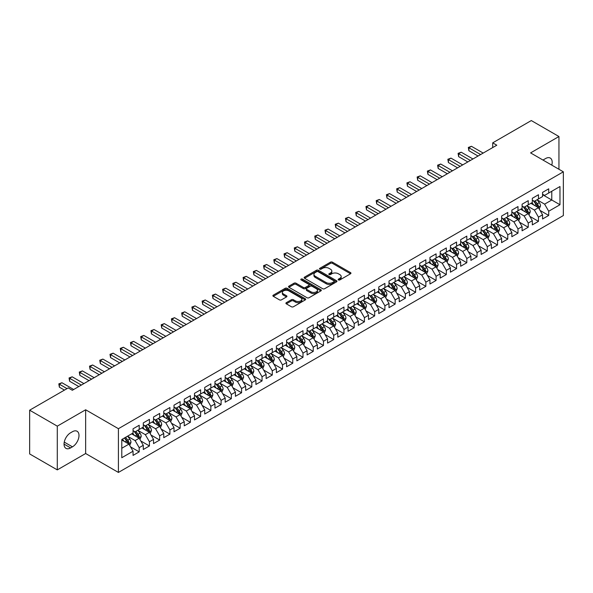 <?xml version="1.0" encoding="UTF-8"?>
<svg xmlns="http://www.w3.org/2000/svg" width="593" height="593" viewBox="0 0 593 593"><rect width="100%" height="100%" fill="white"/><g stroke="black" fill="none" stroke-linecap="round" stroke-linejoin="round"><path stroke-width="0.89" d="M338.455 279.94A0.993 0.571 0 0 0 339.863 279.94L350.537 273.773A1.423 0.823 0 0 0 350.952 273.195A1.423 0.823 0 0 0 350.537 272.61L332.451 262.173A1.423 0.823 0 0 0 330.442 262.173L319.76 268.332A0.993 0.571 0 0 0 319.471 268.74A0.993 0.571 0 0 0 319.76 269.148A0.993 0.571 0 0 0 321.169 269.148L322.548 268.347A4.551 2.624 0 0 1 328.982 268.347L330.486 269.215A4.551 2.624 0 0 1 331.821 271.075A4.551 2.624 0 0 1 330.486 272.928L329.108 273.729A0.993 0.571 0 0 0 328.819 274.136A0.993 0.571 0 0 0 329.108 274.544A0.993 0.571 0 0 0 330.516 274.544L331.895 273.744A4.551 2.624 0 0 1 338.329 273.744L339.833 274.611A4.551 2.624 0 0 1 341.168 276.471A4.551 2.624 0 0 1 339.833 278.325L338.455 279.125A0.993 0.571 0 0 0 338.158 279.533A0.993 0.571 0 0 0 338.455 279.94L338.455 279.125M286.323 302.667A1.423 0.823 0 0 0 285.908 303.245A1.423 0.823 0 0 0 286.323 303.824L291.4 306.759A1.423 0.823 0 0 0 293.409 306.759L305.269 299.91A1.423 0.823 0 0 0 305.684 299.332A1.423 0.823 0 0 0 305.269 298.746L287.175 288.309A1.423 0.823 0 0 0 285.166 288.309L273.306 295.151A1.423 0.823 0 0 0 272.891 295.729A1.423 0.823 0 0 0 273.306 296.315L279.436 299.85A1.423 0.823 0 0 0 281.453 299.85L286.523 296.923A1.423 0.823 0 0 0 286.938 296.344A1.423 0.823 0 0 0 286.523 295.759L283.484 294.009A3.803 2.194 0 0 1 282.372 292.453A3.803 2.194 0 0 1 284.714 290.429A3.803 2.194 0 0 1 288.858 290.904L300.77 297.775A3.803 2.194 0 0 1 301.881 299.332A3.803 2.194 0 0 1 299.532 301.355A3.803 2.194 0 0 1 295.396 300.881L293.409 299.739A1.423 0.823 0 0 0 291.4 299.739L286.323 302.667L286.323 303.824M57.291 426.152L57.291 469.893L85.651 453.519L85.651 409.778L57.291 426.152L29.65 410.193L68.247 387.911L72.339 390.276L496.801 145.211L492.709 142.846L492.709 147.575M85.651 409.778L118.415 428.695L563.35 171.814L563.35 215.555L118.415 472.436L118.415 428.695M558.947 169.272L558.947 136.523L530.587 152.898L563.35 171.814M558.947 136.523L531.306 120.564L492.709 142.846M322.651 288.709A1.423 0.823 0 0 0 324.66 288.709L336.52 281.868A1.423 0.823 0 0 0 336.935 281.29A1.423 0.823 0 0 0 336.52 280.704L318.434 270.26A1.423 0.823 0 0 0 316.417 270.26L304.565 277.109A1.423 0.823 0 0 0 304.142 277.687A1.423 0.823 0 0 0 304.565 278.273L322.651 288.709M301.496 280.155A0.993 0.571 0 0 1 302.504 280.289L320.872 290.896L309.035 297.738A1.423 0.823 0 0 1 307.026 297.738L288.939 287.294L294.009 284.381L294.009 283.202L288.939 286.13A1.423 0.823 0 0 0 288.517 286.708A1.423 0.823 0 0 0 288.939 287.294L288.939 286.13M294.009 284.381A1.423 0.823 0 0 1 296.018 284.381L296.018 283.202A1.423 0.823 0 0 0 294.009 283.202M296.018 283.202L303.357 287.435A1.423 0.823 0 0 0 305.365 287.435L308.731 285.492A1.423 0.823 0 0 0 309.146 284.914A1.423 0.823 0 0 0 308.731 284.329L301.096 279.926A0.993 0.571 0 0 1 300.807 279.518A0.993 0.571 0 0 1 301.414 278.984A0.993 0.571 0 0 1 302.504 279.11L320.895 289.725A1.423 0.823 0 0 1 321.31 290.311A1.423 0.823 0 0 1 320.895 290.889L320.895 289.725M542.565 194.689L551.779 200.004L551.779 191.257L559.97 186.528L548.71 193.029L548.71 188.833L542.565 192.384L542.565 196.579L538.474 198.944L538.474 194.749L532.329 198.292L532.329 202.487L528.237 204.852L528.237 200.656L522.092 204.2L522.092 208.402L517.993 210.767L517.993 206.564L511.855 210.115L511.855 214.31L507.756 216.675L507.756 212.479L501.619 216.022L501.619 220.218L497.52 222.583L497.52 218.387L491.375 221.938L491.375 226.133L487.283 228.498L487.283 224.302L481.138 227.845L481.138 232.041L477.046 234.405L477.046 230.21L470.901 233.761L470.901 237.956L466.81 240.321L466.81 236.118L460.665 239.668L460.665 243.864L456.566 246.228L456.566 242.033L450.428 245.576L450.428 249.772L446.329 252.136L446.329 247.941L440.191 251.491L440.191 255.687L436.092 258.051L436.092 253.856L429.947 257.399L429.947 261.595L425.856 263.959L425.856 259.764L419.711 263.314L419.711 267.51L415.619 269.874L415.619 265.671L409.474 269.222L409.474 273.417L405.382 275.782L405.382 271.587L399.237 275.13L399.237 279.333L395.146 281.69L395.146 277.494L389.001 281.045L389.001 285.24L384.901 287.605L384.901 283.41L378.764 286.953L378.764 291.148L374.665 293.513L374.665 289.317L368.52 292.868L368.52 297.063L364.428 299.428L364.428 295.232L358.283 298.776L358.283 302.971L354.191 305.336L354.191 301.14L348.047 304.683L348.047 308.886L343.955 311.251L343.955 307.048L337.81 310.599L337.81 314.794L333.718 317.159L333.718 312.963L327.573 316.506L327.573 320.702L323.474 323.066L323.474 318.871L317.337 322.422L317.337 326.617L313.237 328.982L313.237 324.786L307.1 328.329L307.1 332.525L303.001 334.889L303.001 330.694L296.856 334.237L296.856 338.44L292.764 340.805L292.764 336.602L286.619 340.152L286.619 344.348L282.527 346.712L282.527 342.517L276.382 346.06L276.382 350.255L272.291 352.62L272.291 348.425L266.146 351.975L266.146 356.171L262.047 358.535L262.047 354.34L255.909 357.883L255.909 362.078L251.81 364.443L251.81 360.248L245.672 363.791L245.672 367.994L241.573 370.358L241.573 366.155L235.428 369.706L235.428 373.901L231.337 376.266L231.337 372.07L225.192 375.614L225.192 379.809L221.1 382.174L221.1 377.978L214.955 381.529L214.955 385.724L210.863 388.089L210.863 383.893L204.718 387.437L204.718 391.632L200.619 393.997L200.619 389.801L194.482 393.344L194.482 397.547L190.383 399.912L190.383 395.709L184.245 399.259L184.245 403.455L180.146 405.82L180.146 401.624L174.001 405.167L174.001 409.363L169.909 411.727L169.909 407.532L163.764 411.082L163.764 415.278L159.673 417.642L159.673 413.447L153.528 416.99L153.528 421.186L149.436 423.55L149.436 419.355L143.291 422.905L143.291 427.101L139.192 429.465L139.192 425.263L133.054 428.813L133.054 433.009L121.787 439.509L121.787 457.714L133.054 451.214L128.955 444.12L121.787 439.984M559.97 186.528L559.97 204.733L548.71 211.234L544.611 204.148L537.191 199.856M540.06 210.441L548.71 215.437L548.71 211.234M548.71 215.437L542.565 218.98L542.565 214.785L538.474 217.149L534.375 210.055L526.955 205.771M529.823 216.349L538.474 221.345L538.474 217.149M538.474 221.345L532.329 224.888L532.329 220.692L528.237 223.057L524.138 215.963L516.718 211.679M519.587 222.264L528.237 227.252L528.237 223.057M528.237 227.252L522.092 230.803L522.092 226.608L517.993 228.972L513.901 221.878L506.481 217.594M509.343 228.172L517.993 233.168L517.993 228.972M517.993 233.168L511.855 236.711L511.855 232.515L507.756 234.88L503.665 227.786L496.237 223.502M499.106 234.079L507.756 239.075L507.756 234.88M507.756 239.075L501.619 242.626L501.619 238.423L497.52 240.788L493.428 233.701L486.001 229.409M488.869 239.995L497.52 244.991L497.52 240.788M497.52 244.991L491.375 248.534L491.375 244.338L487.283 246.703L483.184 239.609L475.764 235.325M478.633 245.902L487.283 250.898L487.283 246.703M487.283 250.898L481.138 254.441L481.138 250.246L477.046 252.611L472.947 245.517L465.527 241.232M468.396 251.817L477.046 256.806L477.046 252.611M477.046 256.806L470.901 260.357L470.901 256.161L466.81 258.526L462.71 251.432L455.291 247.148M458.159 257.725L466.81 262.721L466.81 258.526M466.81 262.721L460.665 266.264L460.665 262.069L456.566 264.434L452.474 257.34L445.054 253.055M447.915 263.633L456.566 268.629L456.566 264.434M456.566 268.629L450.428 272.18L450.428 267.984L446.329 270.341L442.237 263.255L434.81 258.963M437.678 269.548L446.329 274.544L446.329 270.341M446.329 274.544L440.191 278.087L440.191 273.892L436.092 276.256L432 269.163L424.573 264.878M427.442 275.456L436.092 280.452L436.092 276.256M436.092 280.452L429.947 284.003L429.947 279.8L425.856 282.164L421.764 275.07L414.337 270.786M417.205 281.371L425.856 286.36L425.856 282.164M425.856 286.36L419.711 289.91L419.711 285.715L415.619 288.079L411.52 280.986L404.1 276.701M406.968 287.279L415.619 292.275L415.619 288.079M415.619 292.275L409.474 295.818L409.474 291.623L405.382 293.987L401.283 286.893L393.863 282.609M396.732 293.187L405.382 298.183L405.382 293.987M405.382 298.183L399.237 301.733L399.237 297.538L395.146 299.902L391.046 292.809L383.627 288.517M386.488 299.102L395.146 304.098L395.146 299.902M395.146 304.098L389.001 307.641L389.001 303.446L384.901 305.81L380.81 298.716L373.39 294.432M376.251 305.01L384.901 310.006L384.901 305.81M384.901 310.006L378.764 313.556L378.764 309.353L374.665 311.718L370.573 304.624L363.146 300.34M366.014 310.925L374.665 315.921L374.665 311.718M374.665 315.921L368.52 319.464L368.52 315.268L364.428 317.633L360.336 310.539L352.909 306.255M355.778 316.832L364.428 321.829L364.428 317.633M364.428 321.829L358.283 325.372L358.283 321.176L354.191 323.541L350.092 316.447L342.672 312.163M345.541 322.748L354.191 327.736L354.191 323.541M354.191 327.736L348.047 331.287L348.047 327.091L343.955 329.456L339.856 322.362L332.436 318.078M335.304 328.655L343.955 333.651L343.955 329.456M343.955 333.651L337.81 337.195L337.81 332.999L333.718 335.364L329.619 328.27L322.199 323.986M325.06 334.563L333.718 339.559L333.718 335.364M333.718 339.559L327.573 343.11L327.573 338.907L323.474 341.271L319.382 334.178L311.962 329.893M314.824 340.478L323.474 345.474L323.474 341.271M323.474 345.474L317.337 349.018L317.337 344.822L313.237 347.187L309.146 340.093L301.718 335.808M304.587 346.386L313.237 351.382L313.237 347.187M313.237 351.382L307.1 354.925L307.1 350.73L303.001 353.094L298.909 346.001L291.482 341.716M294.35 352.301L303.001 357.29L303.001 353.094M303.001 357.29L296.856 360.84L296.856 356.645L292.764 359.01L288.665 351.916L281.245 347.631M284.114 358.209L292.764 363.205L292.764 359.01M292.764 363.205L286.619 366.748L286.619 362.553L282.527 364.917L278.428 357.824L271.008 353.539M273.877 364.117L282.527 369.113L282.527 364.917M282.527 369.113L276.382 372.663L276.382 368.461L272.291 370.825L268.192 363.739L260.772 359.447M263.633 370.032L272.291 375.028L272.291 370.825M272.291 375.028L266.146 378.571L266.146 374.376L262.047 376.74L257.955 369.647L250.535 365.362M253.396 375.94L262.047 380.936L262.047 376.74M262.047 380.936L255.909 384.479L255.909 380.283L251.81 382.648L247.718 375.554L240.291 371.27M243.16 381.855L251.81 386.844L251.81 382.648M251.81 386.844L245.672 390.394L245.672 386.199L241.573 388.563L237.482 381.469L230.054 377.185M232.923 387.763L241.573 392.759L241.573 388.563M241.573 392.759L235.428 396.302L235.428 392.106L231.337 394.471L227.238 387.377L219.818 383.093M222.686 393.67L231.337 398.666L231.337 394.471M231.337 398.666L225.192 402.217L225.192 398.014L221.1 400.379L217.001 393.292L209.581 389.001M212.45 399.586L221.1 404.582L221.1 400.379M221.1 404.582L214.955 408.125L214.955 403.929L210.863 406.294L206.764 399.2L199.344 394.916M202.213 405.493L210.863 410.489L210.863 406.294M210.863 410.489L204.718 414.033L204.718 409.837L200.619 412.202L196.528 405.108L189.108 400.824M191.969 411.409L200.619 416.397L200.619 412.202M200.619 416.397L194.482 419.948L194.482 415.752L190.383 418.117L186.291 411.023L178.864 406.739M181.732 417.316L190.383 422.312L190.383 418.117M190.383 422.312L184.245 425.856L184.245 421.66L180.146 424.025L176.054 416.931L168.627 412.646M171.496 423.224L180.146 428.22L180.146 424.025M180.146 428.22L174.001 431.771L174.001 427.575L169.909 429.932L165.81 422.846L158.39 418.554M161.259 429.139L169.909 434.135L169.909 429.932M169.909 434.135L163.764 437.678L163.764 433.483L159.673 435.848L155.574 428.754L148.154 424.469M151.022 435.047L159.673 440.043L159.673 435.848M159.673 440.043L153.528 443.586L153.528 439.391L149.436 441.755L145.337 434.662L137.917 430.377M140.786 440.962L149.436 445.951L149.436 441.755M149.436 445.951L143.291 449.501L143.291 445.306L139.192 447.671L135.1 440.577L127.68 436.292M130.542 446.87L139.192 451.866L139.192 447.671M139.192 451.866L133.054 455.409L133.054 451.214M133.054 430.644L135.1 431.83L139.192 429.465M121.787 448.256L128.955 444.12M143.291 424.736L145.337 425.915L149.436 423.55M135.1 440.577L139.192 438.212L131.616 433.839M143.291 445.306L139.192 438.212M153.528 418.821L155.574 420.007L159.673 417.642M145.337 434.662L149.436 432.297L141.86 427.924M153.528 439.391L149.436 432.297M163.764 412.913L165.81 414.092L169.909 411.727M155.574 428.754L159.673 426.389L152.097 422.016M163.764 433.483L159.673 426.389M174.001 407.006L176.054 408.184L180.146 405.82M165.81 422.846L169.909 420.481L162.334 416.108M174.001 427.575L169.909 420.481M184.245 401.09L186.291 402.276L190.383 399.912M176.054 416.931L180.146 414.566L172.57 410.193M184.245 421.66L180.146 414.566M194.482 395.183L196.528 396.361L200.619 393.997M186.291 411.023L190.383 408.659L182.807 404.285M194.482 415.752L190.383 408.659M204.718 389.267L206.764 390.453L210.863 388.089M196.528 405.108L200.619 402.743L193.044 398.37M204.718 409.837L200.619 402.743M214.955 383.36L217.001 384.538L221.1 382.174M206.764 399.2L210.863 396.836L203.28 392.462M214.955 403.929L210.863 396.836M225.192 377.444L227.238 378.63L231.337 376.266M217.001 393.292L221.1 390.928L213.524 386.547M225.192 398.014L221.1 390.928M235.428 371.537L237.482 372.723L241.573 370.358M227.238 387.377L231.337 385.013L223.761 380.639M235.428 392.106L231.337 385.013M245.672 365.629L247.718 366.808L251.81 364.443M237.482 381.469L241.573 379.105L233.998 374.732M245.672 386.199L241.573 379.105M255.909 359.714L257.955 360.9L262.047 358.535M247.718 375.554L251.81 373.19L244.234 368.816M255.909 380.283L251.81 373.19M266.146 353.806L268.192 354.985L272.291 352.62M257.955 369.647L262.047 367.282L254.471 362.909M266.146 374.376L262.047 367.282M276.382 347.891L278.428 349.077L282.527 346.712M268.192 363.739L272.291 361.374L264.708 356.993M276.382 368.461L272.291 361.374M286.619 341.983L288.665 343.169L292.764 340.805M278.428 357.824L282.527 355.459L274.952 351.086M286.619 362.553L282.527 355.459M296.856 336.075L298.909 337.254L303.001 334.889M288.665 351.916L292.764 349.551L285.189 345.178M296.856 356.645L292.764 349.551M307.1 330.16L309.146 331.346L313.237 328.982M298.909 346.001L303.001 343.636L295.425 339.263M307.1 350.73L303.001 343.636M317.337 324.252L319.382 325.431L323.474 323.066M309.146 340.093L313.237 337.728L305.662 333.355M317.337 344.822L313.237 337.728M327.573 318.337L329.619 319.523L333.718 317.159M319.382 334.178L323.474 331.821L315.899 327.44M327.573 338.907L323.474 331.821M337.81 312.429L339.856 313.608L343.955 311.251M329.619 328.27L333.718 325.905L326.135 321.532M337.81 332.999L333.718 325.905M348.047 306.522L350.092 307.7L354.191 305.336M339.856 322.362L343.955 319.998L336.379 315.624M348.047 327.091L343.955 319.998M358.283 300.607L360.336 301.793L364.428 299.428M350.092 316.447L354.191 314.082L346.616 309.709M358.283 321.176L354.191 314.082M368.52 294.699L370.573 295.877L374.665 293.513M360.336 310.539L364.428 308.175L356.853 303.801M368.52 315.268L364.428 308.175M378.764 288.784L380.81 289.97L384.901 287.605M370.573 304.624L374.665 302.26L367.089 297.886M378.764 309.353L374.665 302.26M389.001 282.876L391.046 284.054L395.146 281.69M380.81 298.716L384.901 296.352L377.326 291.978M389.001 303.446L384.901 296.352M399.237 276.968L401.283 278.147L405.382 275.782M391.046 292.809L395.146 290.444L387.563 286.071M399.237 297.538L395.146 290.444M409.474 271.053L411.52 272.239L415.619 269.874M401.283 286.893L405.382 284.529L397.807 280.155M409.474 291.623L405.382 284.529M419.711 265.145L421.764 266.324L425.856 263.959M411.52 280.986L415.619 278.621L408.043 274.248M419.711 285.715L415.619 278.621M429.947 259.23L432 260.416L436.092 258.051M421.764 275.07L425.856 272.706L418.28 268.332M429.947 279.8L425.856 272.706M440.191 253.322L442.237 254.501L446.329 252.136M432 269.163L436.092 266.798L428.517 262.425M440.191 273.892L436.092 266.798M450.428 247.414L452.474 248.593L456.566 246.228M442.237 263.255L446.329 260.89L438.753 256.517M450.428 267.984L446.329 260.89M460.665 241.499L462.71 242.685L466.81 240.321M452.474 257.34L456.566 254.975L448.99 250.602M460.665 262.069L456.566 254.975M470.901 235.591L472.947 236.77L477.046 234.405M462.71 251.432L466.81 249.067L459.234 244.694M470.901 256.161L466.81 249.067M481.138 229.676L483.184 230.862L487.283 228.498M472.947 245.517L477.046 243.152L469.471 238.779M481.138 250.246L477.046 243.152M491.375 223.769L493.428 224.947L497.52 222.583M483.184 239.609L487.283 237.244L479.707 232.871M491.375 244.338L487.283 237.244M501.619 217.853L503.665 219.039L507.756 216.675M493.428 233.701L497.52 231.337L489.944 226.963M501.619 238.423L497.52 231.337M511.855 211.946L513.901 213.132L517.993 210.767M503.665 227.786L507.756 225.422L500.181 221.048M511.855 232.515L507.756 225.422M522.092 206.038L524.138 207.216L528.237 204.852M513.901 221.878L517.993 219.514L510.417 215.14M522.092 226.608L517.993 219.514M532.329 200.123L534.375 201.309L538.474 198.944M524.138 215.963L528.237 213.599L520.661 209.225M532.329 220.692L528.237 213.599M542.565 194.215L544.611 195.394L548.71 193.029M534.375 210.055L538.474 207.691L530.898 203.317M542.565 214.785L538.474 207.691M29.65 410.193L29.65 453.934L57.291 469.893M85.651 453.519L118.415 472.436M544.611 204.148L551.779 200.004L559.97 204.733M551.786 165.136A9.266 5.352 120 0 0 550.274 158.057A9.266 5.352 120 0 0 545.642 158.516L543.796 159.576A9.266 5.352 120 0 0 543.025 160.073M70.604 432.771A9.266 5.352 120 0 0 64.548 440.94A9.266 5.352 120 0 0 65.971 448.367A9.266 5.352 120 0 0 70.604 447.908L72.442 446.84A9.266 5.352 120 0 0 78.498 438.672A9.266 5.352 120 0 0 77.075 431.252A9.266 5.352 120 0 0 72.442 431.711L70.604 432.771M338.848 280.074L339.833 279.511A4.551 2.624 0 0 0 341.168 277.65L341.168 276.471M331.821 271.075L331.821 272.254A4.551 2.624 0 0 1 330.486 274.114L329.508 274.685M350.515 273.781L332.451 263.351A1.423 0.823 0 0 0 330.442 263.351L320.161 269.289M336.498 281.875L318.434 271.446A1.423 0.823 0 0 0 316.417 271.446L304.58 278.28L304.565 277.109M334.007 281.69A0.993 0.571 0 0 0 334.296 281.29A0.993 0.571 0 0 0 334.007 280.882L318.13 271.713A0.993 0.571 0 0 0 316.721 271.713L315.261 272.558A4.551 2.624 0 0 0 313.934 274.411A4.551 2.624 0 0 0 315.261 276.264L326.12 282.535A4.551 2.624 0 0 0 332.547 282.535L334.007 281.69L334.007 282.876A0.993 0.571 0 0 0 334.296 282.468L334.296 281.29M313.934 274.411L313.934 275.597A4.551 2.624 0 0 0 315.261 277.45L315.261 276.264M334.007 282.876L332.547 283.713A4.551 2.624 0 0 1 326.12 283.713L315.261 277.45M296.018 284.381L303.357 288.621A1.423 0.823 0 0 0 305.365 288.621L308.731 286.671A1.423 0.823 0 0 0 309.146 286.093L309.146 284.914M310.969 291.83A3.803 2.194 0 0 0 315.113 292.305A3.803 2.194 0 0 0 317.455 290.281A3.803 2.194 0 0 0 316.343 288.724L312.148 286.308A1.423 0.823 0 0 0 310.139 286.308L306.774 288.25A1.423 0.823 0 0 0 306.359 288.828A1.423 0.823 0 0 0 306.774 289.406L310.969 291.83L310.969 293.016A3.803 2.194 0 0 0 315.113 293.491A3.803 2.194 0 0 0 317.455 291.459L317.455 290.281M306.359 288.828L306.359 290.014A1.423 0.823 0 0 0 306.774 290.592L306.774 289.406M310.969 293.016L306.774 290.592M301.881 299.332L301.881 300.51A3.803 2.194 0 0 1 299.532 302.541A3.803 2.194 0 0 1 295.396 302.067L293.409 300.918A1.423 0.823 0 0 0 291.4 300.918L286.345 303.838M282.372 292.453L282.372 293.639A3.803 2.194 0 0 0 283.484 295.188L283.484 294.009M286.508 296.93L283.484 295.188M305.247 299.917L287.175 289.488A1.423 0.823 0 0 0 285.166 289.488L273.329 296.322M539.23 209.003L540.497 205.904A3.84 2.216 -120 0 0 539.274 202.636L537.102 199.737M533.633 204.896L531.98 202.687M533.24 200.649L536.102 204.474A3.84 2.216 60 0 1 537.199 206.779C537.777 207.55 538.185 207.313 538.429 206.067A3.84 2.216 -120 0 0 537.332 203.762L535.153 200.857M533.915 201.042L536.598 204.622A1.957 1.127 60 0 1 536.954 205.215L538.429 206.067M480.626 154.551L468.885 147.776L471.442 146.293L483.184 153.076M478.069 156.033L468.885 150.726L468.885 147.776L468.322 147.449L471.442 146.293M468.885 150.726L468.322 147.449M528.993 214.911L530.261 211.82A3.84 2.216 -120 0 0 529.038 208.551L526.858 205.645M523.397 210.811L521.744 208.603M523.004 206.557L525.865 210.382A3.84 2.216 60 0 1 526.962 212.687C527.54 213.458 527.948 213.221 528.193 211.983A3.84 2.216 -120 0 0 527.088 209.67L524.916 206.772M523.678 206.95L526.362 210.537A1.957 1.127 60 0 1 526.717 211.13L528.193 211.983M518.756 220.826L520.024 217.727A3.84 2.216 -120 0 0 518.801 214.458L516.622 211.56M513.16 216.719L511.507 214.51M512.76 212.472L515.628 216.289A3.84 2.216 60 0 1 516.725 218.602C517.296 219.373 517.711 219.136 517.948 217.89A3.84 2.216 -120 0 0 516.851 215.585L514.68 212.679M513.434 212.857L516.125 216.445A1.957 1.127 60 0 1 516.481 217.038L517.948 217.89M470.39 160.466L458.648 153.683L461.206 152.208L472.947 158.983M467.833 161.941L458.648 156.641L458.648 153.683L458.085 153.357L461.206 152.208M458.648 156.641L458.085 153.357M460.153 166.374L448.412 159.591L450.969 158.116L462.71 164.898M457.596 167.849L448.412 162.549L448.412 159.591L447.848 159.272L450.969 158.116M448.412 162.549L447.848 159.272M508.512 226.734L509.787 223.635A3.84 2.216 -120 0 0 508.564 220.374L506.385 217.468M502.923 222.627L501.27 220.426M502.523 218.38L505.384 222.205A3.84 2.216 60 0 1 506.489 224.51C507.059 225.281 507.475 225.043 507.712 223.798A3.84 2.216 -120 0 0 506.615 221.493L504.443 218.587M503.198 218.773L505.888 222.36A1.957 1.127 60 0 1 506.244 222.953L507.712 223.798M498.276 232.649L499.551 229.55A3.84 2.216 -120 0 0 498.32 226.281L496.148 223.376M492.679 228.542L491.026 226.333M492.286 224.295L495.148 228.112A3.84 2.216 60 0 1 496.245 230.425C496.823 231.196 497.23 230.959 497.475 229.713A3.84 2.216 -120 0 0 496.378 227.401L494.206 224.502M492.961 224.68L495.644 228.268A1.957 1.127 60 0 1 496 228.861L497.475 229.713M449.917 172.281L438.175 165.506L440.732 164.024L452.474 170.806M447.352 173.764L438.175 168.464L438.175 165.506L437.612 165.18L440.732 164.024M438.175 168.464L437.612 165.18M439.68 178.196L427.931 171.414L430.496 169.939L442.237 176.721M437.115 179.672L427.931 174.372L427.931 171.414L427.368 171.088L430.496 169.939M427.931 174.372L427.368 171.088M488.039 238.556L489.307 235.458A3.84 2.216 -120 0 0 488.083 232.189L485.912 229.291M482.443 234.45L480.79 232.241M482.05 230.203L484.911 234.027A3.84 2.216 60 0 1 486.008 236.333C486.586 237.104 486.994 236.866 487.238 235.621A3.84 2.216 -120 0 0 486.141 233.316L483.962 230.41M482.724 230.595L485.408 234.176A1.957 1.127 60 0 1 485.763 234.769L487.238 235.621M429.436 184.104L417.694 177.329L420.252 175.847L432 182.629M426.878 185.587L417.694 180.279L417.694 177.329L417.131 177.003L420.252 175.847M417.694 180.279L417.131 177.003M477.802 244.464L479.07 241.373A3.84 2.216 -120 0 0 477.847 238.104L475.675 235.199M472.206 240.365L470.553 238.156M476.32 242.737L477.002 241.536A3.84 2.216 -120 0 0 475.905 239.224L473.725 236.325M472.488 236.503L475.171 240.091A1.957 1.127 60 0 1 475.527 240.684L477.002 241.536M471.813 236.11L474.674 239.935A3.84 2.216 60 0 1 475.771 242.24L475.853 242.463M419.199 190.019L407.458 183.237L410.015 181.762L421.764 188.537M416.642 191.495L407.458 186.195L407.458 183.237L406.894 182.911L410.015 181.762M407.458 186.195L406.894 182.911M467.566 250.379L468.833 247.281A3.84 2.216 -120 0 0 467.61 244.012L465.431 241.114M461.969 246.273L460.316 244.064M461.576 242.026L464.438 245.843A3.84 2.216 60 0 1 465.535 248.156C466.113 248.927 466.521 248.689 466.765 247.444A3.84 2.216 -120 0 0 465.661 245.139L463.489 242.233M462.251 242.411L464.934 245.999A1.957 1.127 60 0 1 465.29 246.592L466.765 247.444M408.962 195.927L397.221 189.145L399.778 187.67L411.52 194.452M406.405 197.402L397.221 192.102L397.221 189.145L396.658 188.826L399.778 187.67M397.221 192.102L396.658 188.826M457.329 256.287L458.597 253.189A3.84 2.216 -120 0 0 457.373 249.927L455.194 247.022M451.733 252.181L450.08 249.979M451.332 247.933L454.201 251.758A3.84 2.216 60 0 1 455.298 254.063C455.869 254.834 456.284 254.597 456.521 253.352A3.84 2.216 -120 0 0 455.424 251.047L453.252 248.141M452.007 248.326L454.698 251.914A1.957 1.127 60 0 1 455.053 252.507L456.521 253.352M398.726 201.835L386.984 195.06L389.542 193.585L401.283 200.36M396.168 203.317L386.984 198.018L386.984 195.06L386.421 194.734L389.542 193.585M386.984 198.018L386.421 194.734M447.092 262.202L448.36 259.104A3.84 2.216 -120 0 0 447.137 255.835L444.958 252.929M441.496 258.096L439.843 255.887M441.096 253.848L443.957 257.666A3.84 2.216 60 0 1 445.061 259.979C445.632 260.75 446.047 260.512 446.284 259.267A3.84 2.216 -120 0 0 445.187 256.962L443.015 254.056M441.77 254.234L444.461 257.822A1.957 1.127 60 0 1 444.817 258.415L446.284 259.267M388.489 207.75L376.748 200.968L379.305 199.493L391.046 206.275M385.924 209.225L376.748 203.925L376.748 200.968L376.184 200.642L379.305 199.493M376.748 203.925L376.184 200.642M436.848 268.11L438.123 265.012A3.84 2.216 -120 0 0 436.893 261.743L434.721 258.844M431.252 264.004L429.599 261.795M435.373 266.383L436.048 265.175A3.84 2.216 -120 0 0 434.951 262.869L432.779 259.964M431.534 260.149L434.217 263.729A1.957 1.127 60 0 1 434.573 264.33L436.048 265.175M430.859 259.756L433.72 263.581A3.84 2.216 60 0 1 434.817 265.886L434.899 266.109M378.252 213.658L366.504 206.883L369.068 205.4L380.81 212.183M375.688 215.14L366.504 209.833L366.504 206.883L365.94 206.557L369.068 205.4M366.504 209.833L365.94 206.557M426.612 274.018L427.879 270.927A3.84 2.216 -120 0 0 426.656 267.658L424.484 264.752M421.015 269.919L419.362 267.71M425.129 272.291L425.811 271.09A3.84 2.216 -120 0 0 424.714 268.777L422.535 265.879M421.297 266.057L423.98 269.645A1.957 1.127 60 0 1 424.336 270.238L425.811 271.09M420.622 265.671L423.484 269.489A3.84 2.216 60 0 1 424.581 271.794L424.662 272.017M368.008 219.573L356.267 212.791L358.832 211.316L370.573 218.091M365.451 221.048L356.267 215.748L356.267 212.791L355.704 212.464L358.832 211.316M356.267 215.748L355.704 212.464M416.375 279.933L417.642 276.835A3.84 2.216 -120 0 0 416.419 273.566L414.248 270.667M410.779 275.827L409.126 273.618M410.386 271.579L413.247 275.397A3.84 2.216 60 0 1 414.344 277.709C414.922 278.48 415.33 278.243 415.574 276.998A3.84 2.216 -120 0 0 414.477 274.692L412.298 271.787M411.06 271.965L413.744 275.552A1.957 1.127 60 0 1 414.099 276.145L415.574 276.998M357.772 225.481L346.03 218.706L348.588 217.223L360.336 224.006M355.214 226.956L346.03 221.656L346.03 218.706L345.467 218.38L348.588 217.223M346.03 221.656L345.467 218.38M406.138 285.841L407.406 282.742A3.84 2.216 -120 0 0 406.183 279.481L404.003 276.575M400.542 281.734L398.889 279.533M400.149 277.487L403.01 281.312A3.84 2.216 60 0 1 404.107 283.617C404.685 284.388 405.093 284.151 405.338 282.905A3.84 2.216 -120 0 0 404.233 280.6L402.061 277.694M400.824 277.88L403.507 281.467A1.957 1.127 60 0 1 403.863 282.06L405.338 282.905M347.535 231.396L335.794 224.614L338.351 223.138L350.092 229.914M344.978 232.871L335.794 227.571L335.794 224.614L335.23 224.287L338.351 223.138M335.794 227.571L335.23 224.287M395.902 291.756L397.169 288.658A3.84 2.216 -120 0 0 395.946 285.389L393.767 282.483M390.305 287.649L388.652 285.441M389.905 283.402L392.774 287.22A3.84 2.216 60 0 1 393.871 289.532C394.449 290.303 394.856 290.066 395.094 288.821A3.84 2.216 -120 0 0 393.997 286.515L391.825 283.61M390.579 283.788L393.27 287.375A1.957 1.127 60 0 1 393.626 287.968L395.094 288.821M337.298 237.304L325.557 230.521L328.114 229.046L339.856 235.829M334.741 238.779L325.557 233.479L325.557 230.521L324.994 230.195L328.114 229.046M325.557 233.479L324.994 230.195M385.665 297.664L386.933 294.565A3.84 2.216 -120 0 0 385.709 291.296L383.53 288.398M380.069 293.557L378.416 291.348M379.668 289.31L382.529 293.135A3.84 2.216 60 0 1 383.634 295.44C384.205 296.211 384.62 295.974 384.857 294.728A3.84 2.216 -120 0 0 383.76 292.423L381.588 289.517M380.343 289.703L383.034 293.283A1.957 1.127 60 0 1 383.389 293.883L384.857 294.728M327.062 243.212L315.32 236.437L317.878 234.954L329.619 241.736M324.497 244.694L315.32 239.387L315.32 236.437L314.757 236.11L317.878 234.954M315.32 239.387L314.757 236.11M375.421 303.579L376.696 300.481A3.84 2.216 -120 0 0 375.465 297.212L373.293 294.306M369.824 299.472L368.171 297.263M373.946 301.844L374.62 300.644A3.84 2.216 -120 0 0 373.523 298.331L371.351 295.433M370.106 295.611L372.789 299.198A1.957 1.127 60 0 1 373.145 299.791L374.62 300.644M369.432 295.225L372.293 299.042A3.84 2.216 60 0 1 373.39 301.348L373.471 301.57M316.825 249.127L305.076 242.344L307.641 240.869L319.382 247.644M314.26 250.602L305.076 245.302L305.076 242.344L304.513 242.018L307.641 240.869M305.076 245.302L304.513 242.018M365.184 309.487L366.452 306.388A3.84 2.216 -120 0 0 365.229 303.119L363.057 300.221M359.588 305.38L357.935 303.171M359.195 301.133L362.056 304.95A3.84 2.216 60 0 1 363.153 307.263C363.731 308.034 364.139 307.797 364.384 306.551A3.84 2.216 -120 0 0 363.287 304.246L361.107 301.34M359.869 301.526L362.553 305.106A1.957 1.127 60 0 1 362.909 305.699L364.384 306.551M306.581 255.034L294.84 248.259L297.404 246.777L309.146 253.559M304.024 256.517L294.84 251.21L294.84 248.259L294.276 247.933L297.404 246.777M294.84 251.21L294.276 247.933M354.948 315.394L356.215 312.296A3.84 2.216 -120 0 0 354.992 309.035L352.82 306.129M349.351 311.288L347.698 309.086M353.465 313.667L354.147 312.467A3.84 2.216 -120 0 0 353.05 310.154L350.871 307.256M349.633 307.433L352.316 311.021A1.957 1.127 60 0 1 352.672 311.614L354.147 312.467M348.958 307.041L351.819 310.865A3.84 2.216 60 0 1 352.917 313.171L352.998 313.393M296.344 260.95L284.603 254.167L287.16 252.692L298.909 259.467M293.787 262.425L284.603 257.125L284.603 254.167L284.04 253.841L287.16 252.692M284.603 257.125L284.04 253.841M344.711 321.31L345.978 318.211A3.84 2.216 -120 0 0 344.755 314.942L342.584 312.037M339.114 317.203L337.461 314.994M338.722 312.956L341.583 316.773A3.84 2.216 60 0 1 342.68 319.086C343.258 319.857 343.666 319.62 343.91 318.374A3.84 2.216 -120 0 0 342.806 316.069L340.634 313.163M339.396 313.341L342.079 316.929A1.957 1.127 60 0 1 342.435 317.522L343.91 318.374M286.108 266.857L274.366 260.075L276.924 258.6L288.665 265.382M283.55 268.332L274.366 263.033L274.366 260.075L273.803 259.749L276.924 258.6M274.366 263.033L273.803 259.749M334.474 327.217L335.742 324.119A3.84 2.216 -120 0 0 334.519 320.857L332.339 317.952M328.878 323.111L327.225 320.909M328.478 318.864L331.346 322.688A3.84 2.216 60 0 1 332.443 324.994C333.021 325.765 333.429 325.527 333.666 324.282A3.84 2.216 -120 0 0 332.569 321.977L330.397 319.071M329.152 319.256L331.843 322.837A1.957 1.127 60 0 1 332.199 323.437L333.666 324.282M275.871 272.765L264.13 265.99L266.687 264.508L278.428 271.29M273.314 274.248L264.13 268.94L264.13 265.99L263.566 265.664L266.687 264.508M264.13 268.94L263.566 265.664M324.238 333.133L325.505 330.034A3.84 2.216 -120 0 0 324.282 326.765L322.103 323.86M318.641 329.026L316.988 326.817M318.241 324.779L321.102 328.596A3.84 2.216 60 0 1 322.207 330.901C322.777 331.68 323.192 331.443 323.43 330.197A3.84 2.216 -120 0 0 322.333 327.885L320.161 324.986M318.915 325.164L321.606 328.752A1.957 1.127 60 0 1 321.962 329.345L323.43 330.197M265.634 278.68L253.893 271.898L256.45 270.423L268.192 277.198M263.07 280.155L253.893 274.856L253.893 271.898L253.33 271.572L256.45 270.423M253.893 274.856L253.33 271.572M313.993 339.04L315.268 335.942A3.84 2.216 -120 0 0 314.038 332.673L311.866 329.775M308.397 334.934L306.744 332.725M312.518 337.313L313.193 336.105A3.84 2.216 -120 0 0 312.096 333.8L309.924 330.894M308.679 331.079L311.369 334.66A1.957 1.127 60 0 1 311.718 335.253L313.193 336.105M308.004 330.686L310.865 334.511A3.84 2.216 60 0 1 311.962 336.817L312.044 337.039M255.398 284.588L243.649 277.813L246.214 276.331L257.955 283.113M252.833 286.071L243.649 280.763L243.649 277.813L243.086 277.487L246.214 276.331M243.649 280.763L243.086 277.487M303.757 344.948L305.024 341.85A3.84 2.216 -120 0 0 303.801 338.588L301.629 335.682M298.16 340.842L296.507 338.64M302.274 343.221L302.956 342.02A3.84 2.216 -120 0 0 301.859 339.707L299.68 336.809M298.442 336.987L301.125 340.575A1.957 1.127 60 0 1 301.481 341.168L302.956 342.02M297.768 336.594L300.629 340.419A3.84 2.216 60 0 1 301.726 342.724L301.807 342.947M245.154 290.503L233.412 283.721L235.977 282.246L247.718 289.021M242.596 291.978L233.412 286.678L233.412 283.721L232.849 283.395L235.977 282.246M233.412 286.678L232.849 283.395M293.52 350.863L294.788 347.765A3.84 2.216 -120 0 0 293.565 344.496L291.393 341.59M287.924 346.757L286.271 344.548M287.531 342.509L290.392 346.327A3.84 2.216 60 0 1 291.489 348.64C292.067 349.41 292.475 349.173 292.72 347.928A3.84 2.216 -120 0 0 291.623 345.623L289.443 342.717M288.205 342.895L290.889 346.482A1.957 1.127 60 0 1 291.245 347.075L292.72 347.928M234.917 296.411L223.176 289.629L225.733 288.154L237.482 294.936M232.36 297.886L223.176 292.586L223.176 289.629L222.612 289.31L225.733 288.154M223.176 292.586L222.612 289.31M283.284 356.771L284.551 353.673A3.84 2.216 -120 0 0 283.328 350.411L281.156 347.505M277.687 352.665L276.034 350.463M277.294 348.417L280.155 352.242A3.84 2.216 60 0 1 281.252 354.547C281.831 355.318 282.238 355.081 282.483 353.836A3.84 2.216 -120 0 0 281.386 351.53L279.207 348.625M277.969 348.81L280.652 352.398A1.957 1.127 60 0 1 281.008 352.991L282.483 353.836M224.68 302.319L212.939 295.544L215.496 294.061L227.238 300.844M222.123 303.801L212.939 298.501L212.939 295.544L212.376 295.218L215.496 294.061M212.939 298.501L212.376 295.218M273.047 362.686L274.314 359.588A3.84 2.216 -120 0 0 273.091 356.319L270.912 353.413M267.45 358.58L265.797 356.371M267.05 354.332L269.919 358.15A3.84 2.216 60 0 1 271.016 360.455C271.594 361.233 272.002 360.996 272.246 359.751A3.84 2.216 -120 0 0 271.142 357.438L268.97 354.54M267.725 354.718L270.415 358.305A1.957 1.127 60 0 1 270.771 358.898L272.246 359.751M214.444 308.234L202.702 301.452L205.26 299.976L217.001 306.751M211.886 309.709L202.702 304.409L202.702 301.452L202.139 301.125L205.26 299.976M202.702 304.409L202.139 301.125M262.81 368.594L264.078 365.496A3.84 2.216 -120 0 0 262.855 362.227L260.675 359.328M257.214 364.487L255.561 362.279M256.813 360.24L259.675 364.065A3.84 2.216 60 0 1 260.779 366.37C261.35 367.141 261.765 366.904 262.002 365.659A3.84 2.216 -120 0 0 260.905 363.353L258.733 360.448M257.488 360.633L260.179 364.213A1.957 1.127 60 0 1 260.535 364.806L262.002 365.659M204.207 314.142L192.466 307.367L195.023 305.884L206.764 312.667M201.65 315.624L192.466 310.317L192.466 307.367L191.902 307.041L195.023 305.884M192.466 310.317L191.902 307.041M252.566 374.502L253.841 371.411A3.84 2.216 -120 0 0 252.611 368.142L250.439 365.236M246.977 370.403L245.317 368.194M251.091 372.775L251.766 371.574A3.84 2.216 -120 0 0 250.669 369.261L248.497 366.363M247.251 366.541L249.942 370.128A1.957 1.127 60 0 1 250.29 370.721L251.766 371.574M246.577 366.148L249.438 369.973A3.84 2.216 60 0 1 250.535 372.278L250.617 372.5M193.97 320.057L182.221 313.274L184.786 311.799L196.528 318.574M191.406 321.532L182.221 316.232L182.221 313.274L181.666 312.948L184.786 311.799M182.221 316.232L181.666 312.948M242.329 380.417L243.597 377.318A3.84 2.216 -120 0 0 242.374 374.05L240.202 371.144M236.733 376.31L235.08 374.101M236.34 372.063L239.201 375.88A3.84 2.216 60 0 1 240.298 378.193C240.877 378.964 241.284 378.727 241.529 377.482A3.84 2.216 -120 0 0 240.432 375.176L238.253 372.271M237.015 372.448L239.698 376.036A1.957 1.127 60 0 1 240.054 376.629L241.529 377.482M183.726 325.965L171.985 319.182L174.55 317.707L186.291 324.49M181.169 327.44L171.985 322.14L171.985 319.182L171.421 318.864L174.55 317.707M171.985 322.14L171.421 318.864M232.093 386.325L233.36 383.226A3.84 2.216 -120 0 0 232.137 379.965L229.965 377.059M226.496 382.218L224.843 380.017M226.103 377.971L228.965 381.796A3.84 2.216 60 0 1 230.062 384.101C230.64 384.872 231.048 384.635 231.292 383.389A3.84 2.216 -120 0 0 230.195 381.084L228.016 378.178M226.778 378.364L229.461 381.951A1.957 1.127 60 0 1 229.817 382.544L231.292 383.389M173.49 331.872L161.748 325.097L164.305 323.615L176.054 330.397M170.932 333.355L161.748 328.055L161.748 325.097L161.185 324.771L164.305 323.615M161.748 328.055L161.185 324.771M221.856 392.24L223.124 389.141A3.84 2.216 -120 0 0 221.901 385.873L219.729 382.967M216.26 388.133L214.607 385.924M220.374 390.505L221.056 389.305A3.84 2.216 -120 0 0 219.959 386.992L217.779 384.094M216.541 384.271L219.225 387.859A1.957 1.127 60 0 1 219.58 388.452L221.056 389.305M215.867 383.886L218.728 387.703A3.84 2.216 60 0 1 219.825 390.009L219.899 390.231M163.253 337.788L151.511 331.005L154.069 329.53L165.81 336.313M160.696 339.263L151.511 333.963L151.511 331.005L150.948 330.679L154.069 329.53M151.511 333.963L150.948 330.679M211.619 398.148L212.887 395.049A3.84 2.216 -120 0 0 211.664 391.78L209.485 388.882M206.023 394.041L204.37 391.832M205.623 389.794L208.491 393.619A3.84 2.216 60 0 1 209.588 395.924C210.167 396.695 210.574 396.458 210.819 395.212A3.84 2.216 -120 0 0 209.714 392.907L207.543 390.001M206.305 390.187L208.988 393.767A1.957 1.127 60 0 1 209.344 394.36L210.819 395.212M153.016 343.695L141.275 336.92L143.832 335.438L155.574 342.22M150.459 345.178L141.275 339.871L141.275 336.92L140.711 336.594L143.832 335.438M141.275 339.871L140.711 336.594M201.383 404.055L202.65 400.964A3.84 2.216 -120 0 0 201.427 397.695L199.248 394.79M195.786 399.956L194.133 397.747M195.386 395.701L198.247 399.526A3.84 2.216 60 0 1 199.352 401.832C199.923 402.603 200.338 402.373 200.575 401.127A3.84 2.216 -120 0 0 199.478 398.815L197.306 395.916M196.061 396.094L198.751 399.682A1.957 1.127 60 0 1 199.107 400.275L200.575 401.127M142.78 349.611L131.038 342.828L133.595 341.353L145.337 348.128M140.222 351.086L131.038 345.786L131.038 342.828L130.475 342.502L133.595 341.353M131.038 345.786L130.475 342.502M191.139 409.971L192.414 406.872A3.84 2.216 -120 0 0 191.183 403.603L189.011 400.705M185.55 405.864L183.889 403.655M189.664 408.236L190.338 407.035A3.84 2.216 -120 0 0 189.241 404.73L187.069 401.824M185.824 402.002L188.515 405.59A1.957 1.127 60 0 1 188.863 406.183L190.338 407.035M185.149 401.617L188.011 405.434A3.84 2.216 60 0 1 189.108 407.747L189.189 407.969M132.543 355.518L120.794 348.736L123.359 347.261L135.1 354.043M129.978 356.993L120.794 351.693L120.794 348.736L120.238 348.417L123.359 347.261M120.794 351.693L120.238 348.417M180.902 415.878L182.17 412.78A3.84 2.216 -120 0 0 180.947 409.518L178.775 406.613M175.306 411.772L173.653 409.57M179.427 414.151L180.102 412.943A3.84 2.216 -120 0 0 179.004 410.638L176.825 407.732M175.587 407.917L178.271 411.505A1.957 1.127 60 0 1 178.626 412.098L180.102 412.943M174.913 407.524L177.774 411.349A3.84 2.216 60 0 1 178.871 413.655L178.953 413.877M122.306 361.426L110.557 354.651L113.122 353.176L124.864 359.951M119.742 362.909L110.557 357.609L110.557 354.651L109.994 354.325L113.122 353.176M110.557 357.609L109.994 354.325M170.665 421.793L171.933 418.695A3.84 2.216 -120 0 0 170.71 415.426L168.538 412.52M165.069 417.687L163.416 415.478M164.676 413.44L167.537 417.257A3.84 2.216 60 0 1 168.634 419.57C169.213 420.341 169.62 420.103 169.865 418.858A3.84 2.216 -120 0 0 168.768 416.553L166.589 413.647M165.351 413.825L168.034 417.413A1.957 1.127 60 0 1 168.39 418.006L169.865 418.858M112.062 367.341L100.321 360.559L102.878 359.084L114.627 365.866M109.505 368.816L100.321 363.516L100.321 360.559L99.757 360.233L102.878 359.084M100.321 363.516L99.757 360.233M160.429 427.701L161.696 424.603A3.84 2.216 -120 0 0 160.473 421.334L158.301 418.436M154.832 423.595L153.179 421.386M154.439 419.347L157.301 423.172A3.84 2.216 60 0 1 158.398 425.477C158.976 426.248 159.384 426.011 159.628 424.766A3.84 2.216 -120 0 0 158.531 422.461L156.352 419.555M155.114 419.74L157.797 423.32A1.957 1.127 60 0 1 158.153 423.921L159.628 424.766M101.826 373.249L90.084 366.474L92.641 364.991L104.383 371.774M99.268 374.732L90.084 369.424L90.084 366.474L89.521 366.148L92.641 364.991M90.084 369.424L89.521 366.148M150.192 433.609L151.46 430.518A3.84 2.216 -120 0 0 150.237 427.249L148.057 424.343M144.596 429.51L142.943 427.301M144.195 425.263L147.064 429.08A3.84 2.216 60 0 1 148.161 431.385C148.739 432.156 149.147 431.926 149.392 430.681A3.84 2.216 -120 0 0 148.287 428.368L146.115 425.47M144.877 425.648L147.561 429.236A1.957 1.127 60 0 1 147.916 429.829L149.392 430.681M91.589 379.164L79.847 372.382L82.405 370.907L94.146 377.682M89.032 380.639L79.847 375.339L79.847 372.382L79.284 372.056L82.405 370.907M79.847 375.339L79.284 372.056M139.955 439.524L141.223 436.426A3.84 2.216 -120 0 0 140 433.157L137.821 430.259M134.359 435.418L132.706 433.209M133.959 431.17L136.827 434.988A3.84 2.216 60 0 1 137.924 437.3C138.495 438.071 138.91 437.834 139.147 436.589A3.84 2.216 -120 0 0 138.05 434.284L135.879 431.378M134.633 431.556L137.324 435.143A1.957 1.127 60 0 1 137.68 435.736L139.147 436.589M81.352 385.072L69.611 378.29L72.168 376.814L83.909 383.597M78.795 386.547L69.611 381.247L69.611 378.29L69.047 377.971L72.168 376.814M69.611 381.247L69.047 377.971M129.711 445.432L130.986 442.334A3.84 2.216 -120 0 0 129.763 439.072L127.584 436.166M124.122 441.325L122.469 439.124M124.411 437.997L126.583 440.903A3.84 2.216 60 0 1 127.688 443.208C128.258 443.979 128.674 443.742 128.911 442.497A3.84 2.216 -120 0 0 127.814 440.191L125.642 437.286M124.678 437.842L127.087 441.059A1.957 1.127 60 0 1 127.443 441.652L128.911 442.497M67.016 388.623L59.374 384.205L61.931 382.73L73.673 389.505M64.459 390.098L59.374 387.162L59.374 384.205L58.811 383.879L61.931 382.73M59.374 387.162L58.811 383.879M339.833 279.511L339.833 278.325M329.108 274.544L329.108 273.729M330.486 274.114L330.486 272.928M319.76 269.148L319.76 268.332M330.442 263.351L330.442 262.173M332.451 263.351L332.451 262.173M350.537 273.773L350.537 272.61M316.417 271.446L316.417 270.26M318.434 271.446L318.434 270.26M336.52 281.868L336.52 280.704M326.12 283.713L326.12 282.535M332.547 283.713L332.547 282.535M303.357 288.621L303.357 287.435M305.365 288.621L305.365 287.435M308.731 286.671L308.731 285.492M302.504 280.289L302.504 279.11M291.4 300.918L291.4 299.739M293.409 300.918L293.409 299.739M295.396 302.067L295.396 300.881M286.523 296.923L286.523 295.759M273.306 296.315L273.306 295.151M285.166 289.488L285.166 288.309M287.175 289.488L287.175 288.309M305.269 299.91L305.269 298.746M64.051 444.12L70.604 447.908M64.259 442.111L72.442 446.84M537.992 207.409L540.475 205.979M537.332 203.762L539.274 202.636M534.501 205.393L536.102 204.474M527.755 213.324L530.238 211.894M527.088 209.67L529.038 208.551M524.256 211.308L525.865 210.382M517.519 219.232L519.994 217.801M516.851 215.585L518.801 214.458M514.02 217.216L515.628 216.289M507.274 225.147L509.758 223.709M506.615 221.493L508.564 220.374M503.783 223.131L505.384 222.205M497.038 231.055L499.521 229.624M496.378 227.401L498.32 226.281M493.546 229.039L495.148 228.112M486.801 236.97L489.284 235.532M486.141 233.316L488.083 232.189M483.31 234.947L484.911 234.027M476.564 242.878L479.048 241.447M475.905 239.224L477.847 238.104M473.073 240.862L474.674 239.935M466.328 248.786L468.811 247.355M465.661 245.139L467.61 244.012M462.829 246.77L464.438 245.843M456.091 254.701L458.567 253.263M455.424 251.047L457.373 249.927M452.592 252.685L454.201 251.758M445.847 260.609L448.33 259.178M445.187 256.962L447.137 255.835M442.356 258.592L443.957 257.666M435.61 266.524L438.094 265.086M434.951 262.869L436.893 261.743M432.119 264.5L433.72 263.581M425.374 272.432L427.857 271.001M424.714 268.777L426.656 267.658M421.882 270.415L423.484 269.489M415.137 278.339L417.62 276.909M414.477 274.692L416.419 273.566M411.646 276.323L413.247 275.397M404.9 284.255L407.384 282.817M404.233 280.6L406.183 279.481M401.402 282.238L403.01 281.312M394.664 290.162L397.147 288.732M393.997 286.515L395.946 285.389M391.165 288.146L392.774 287.22M384.42 296.077L386.903 294.639M383.76 292.423L385.709 291.296M380.928 294.061L382.529 293.135M374.183 301.985L376.666 300.555M373.523 298.331L375.465 297.212M370.692 299.969L372.293 299.042M363.946 307.893L366.43 306.462M363.287 304.246L365.229 303.119M360.455 305.877L362.056 304.95M353.71 313.808L356.193 312.37M353.05 310.154L354.992 309.035M350.218 311.792L351.819 310.865M343.473 319.716L345.956 318.285M342.806 316.069L344.755 314.942M339.982 317.7L341.583 316.773M333.236 325.631L335.72 324.193M332.569 321.977L334.519 320.857M329.738 323.615L331.346 322.688M322.992 331.539L325.475 330.108M322.333 327.885L324.282 326.765M319.501 329.523L321.102 328.596M312.756 337.447L315.239 336.016M312.096 333.8L314.038 332.673M309.264 335.43L310.865 334.511M302.519 343.362L305.002 341.924M301.859 339.707L303.801 338.588M299.028 341.346L300.629 340.419M292.282 349.27L294.765 347.839M291.623 345.623L293.565 344.496M288.791 347.253L290.392 346.327M282.046 355.185L284.529 353.747M281.386 351.53L283.328 350.411M278.554 353.169L280.155 352.242M271.809 361.093L274.292 359.662M271.142 357.438L273.091 356.319M268.31 359.076L269.919 358.15M261.565 367L264.048 365.57M260.905 363.353L262.855 362.227M258.074 364.984L259.675 364.065M251.328 372.915L253.811 371.485M250.669 369.261L252.611 368.142M247.837 370.899L249.438 369.973M241.092 378.823L243.575 377.393M240.432 375.176L242.374 374.05M237.6 376.807L239.201 375.88M230.855 384.738L233.338 383.3M230.195 381.084L232.137 379.965M227.364 382.722L228.965 381.796M220.618 390.646L223.101 389.216M219.959 386.992L221.901 385.873M217.127 388.63L218.728 387.703M210.382 396.561L212.865 395.123M209.714 392.907L211.664 391.78M206.883 394.538L208.491 393.619M200.145 402.469L202.621 401.038M199.478 398.815L201.427 397.695M196.646 400.453L198.247 399.526M189.901 408.377L192.384 406.946M189.241 404.73L191.183 403.603M186.41 406.361L188.011 405.434M179.664 414.292L182.147 412.854M179.004 410.638L180.947 409.518M176.173 412.276L177.774 411.349M169.428 420.2L171.911 418.769M168.768 416.553L170.71 415.426M165.936 418.184L167.537 417.257M159.191 426.115L161.674 424.677M158.531 422.461L160.473 421.334M155.7 424.091L157.301 423.172M148.954 432.023L151.437 430.592M148.287 428.368L150.237 427.249M145.455 430.007L147.064 429.08M138.718 437.93L141.193 436.5M138.05 434.284L140 433.157M135.219 435.914L136.827 434.988M128.473 443.846L130.957 442.408M127.814 440.191L129.763 439.072M124.982 441.829L126.583 440.903"/></g></svg>

